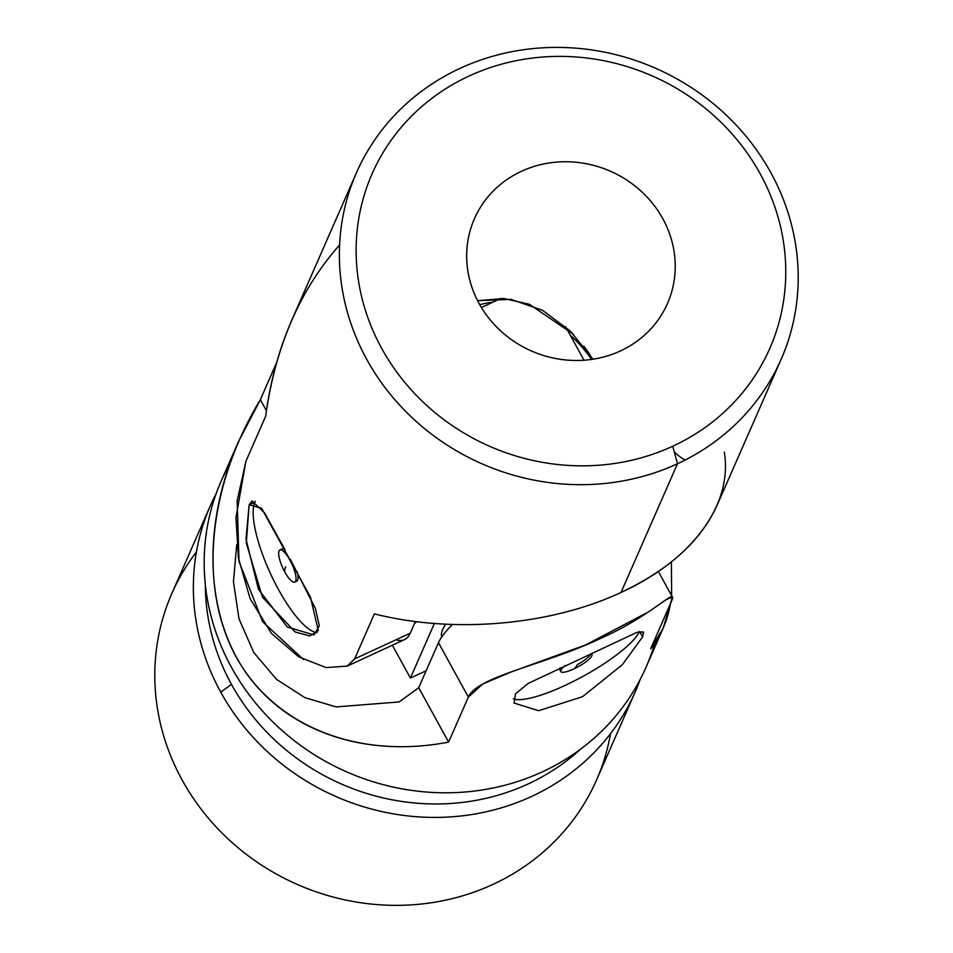 <?xml version="1.0" encoding="UTF-8"?>
<svg xmlns="http://www.w3.org/2000/svg" width="953" height="953" viewBox="0 0 953 953"><rect width="100%" height="100%" fill="white"/><g stroke="black" fill="none" stroke-linecap="round" stroke-linejoin="round"><path stroke-width="1.43" d="M685.29 459.942A73.798 20.752 65.2 0 1 674.224 451.746A73.798 20.752 -114.8 0 0 685.29 459.942M724.34 452.187C732.964 504.613 692.164 560.007 620.999 592.48C550.453 625.478 453.092 633.924 374.386 613.863L354.635 658.892L374.386 613.863C453.092 633.924 550.453 625.478 620.999 592.48L677.488 463.742A231.924 215.986 -156.3 0 1 415.353 420.702A231.924 215.986 -156.3 0 1 356.41 172.85A231.924 215.986 -156.3 0 1 655.569 68.259A231.924 215.986 -156.3 0 1 781.174 359.221A231.924 215.986 -156.3 0 1 677.488 463.742L620.999 592.48C668.768 569.906 700.693 541.066 716.787 505.96L781.174 359.221M356.41 172.85L292.035 319.577C278.967 349.501 270.199 381.688 265.696 416.163L245.945 461.181L237.154 500.813L239.012 561.484L262.635 621.749L303.638 659.631M284.542 548.868L264.481 512.821L252.14 500.992L249.138 504.78L254.796 502.171A73.798 20.752 -114.8 0 0 271.962 576.803A73.798 20.752 -114.8 0 0 317.087 632.613A73.798 20.752 65.2 0 1 271.962 576.803A73.798 20.752 65.2 0 1 254.796 502.171A73.798 20.752 65.2 0 1 255.237 501.266A73.798 20.752 -114.8 0 0 254.796 502.171L249.138 504.78L261.587 508.259L310.499 597.245L318.302 630.612L309.916 635.961L295.227 632.042L262.397 597.126L246.303 543.079L249.138 504.78L245.981 539.124L258.442 589.276L287.329 627.026L314.037 634.972L319.315 625.764L315.419 608.479L290.367 559.423M294.787 582.08L296.812 581.151A17.714 4.979 -114.8 0 0 297.681 580.174L295.656 581.104A17.714 4.979 65.2 0 1 294.787 582.08A17.714 4.979 65.2 0 1 284.768 571.919A84.34 19.548 -28.8 0 1 285.721 566.761A84.34 19.548 151.2 0 0 284.768 571.919A17.714 4.979 65.2 0 1 279.932 549.929A17.714 4.979 65.2 0 1 290.939 561.984A17.714 4.979 65.2 0 1 295.656 581.104A17.714 4.979 -114.8 0 0 289.95 560.102A17.714 4.979 -114.8 0 0 279.062 550.905A17.714 4.979 -114.8 0 0 284.768 571.919A17.714 4.979 -114.8 0 0 295.656 581.104L297.681 580.174A17.714 4.979 -114.8 0 0 297.11 571.657A17.714 4.979 65.2 0 1 297.681 580.174A17.714 4.979 65.2 0 1 295.609 581.211M281.135 549.869A17.714 4.979 65.2 0 1 285.233 550.131A17.714 4.979 -114.8 0 0 281.957 548.999L279.932 549.929M354.635 658.892L347.226 666.087L404.513 639.63A115.968 32.605 -114.8 0 0 410.219 633.209L354.635 658.892L410.219 633.209L415.329 621.547L410.219 633.209A115.968 32.605 65.2 0 1 395.924 639.808M590.264 355.04L583.712 346.07M573.635 334.455L529.332 304.245L503.875 298.515L477.596 300.683L511.106 299.373L542.591 310.344L570.275 331.06L592.992 359.21M672.723 446.242A217.165 202.239 -156.3 0 1 356.219 244.254A217.165 202.239 -156.3 0 1 683.909 92.858A217.165 202.239 -156.3 0 1 672.723 446.242L677.488 463.742A231.924 215.986 23.7 0 0 689.424 86.342A231.924 215.986 23.7 0 0 339.471 248.03A231.924 215.986 23.7 0 0 677.488 463.742L672.723 446.242A217.165 202.239 23.7 0 0 683.909 92.858A217.165 202.239 23.7 0 0 356.219 244.254A217.165 202.239 23.7 0 0 672.723 446.242M620.355 350.978A105.426 98.171 -156.3 0 1 466.72 252.926A105.426 98.171 -156.3 0 1 625.787 179.438A105.426 98.171 -156.3 0 1 620.355 350.978A105.426 98.171 23.7 0 0 667.493 303.471A105.426 98.171 23.7 0 0 610.396 171.206A105.426 98.171 23.7 0 0 474.415 218.749A105.426 98.171 23.7 0 0 501.207 331.418A105.426 98.171 23.7 0 0 620.355 350.978M347.226 666.087L326.105 667.588L298.754 656.891L271.522 633.495L250.151 598.794L238.393 557.922L235.963 517.539L245.945 461.181L265.696 416.163C275.262 346.809 299.897 289.76 339.59 245.004M434.342 623.524L410.409 678.036L426.146 670.769L410.409 678.036L434.342 623.524M441.775 636.914A105.426 24.433 -28.8 0 1 445.694 624.251A105.426 24.433 151.2 0 0 441.775 636.914M481.396 307.485L501.147 298.349L481.396 307.485M565.594 326.7L584.034 360.222L565.594 326.7M392.374 645.229L410.409 678.036L392.374 645.229M416.592 621.713A105.426 29.638 65.2 0 1 414.555 623.333A105.426 29.638 -114.8 0 0 416.592 621.713M591.67 359.412A105.426 29.638 -114.8 0 0 570.382 335.408A105.426 29.638 65.2 0 1 591.67 359.412M513.31 698.823A73.798 17.106 151.2 0 0 580.008 677.964A73.798 17.106 151.2 0 0 639.499 631.494A73.798 17.106 -28.8 0 1 580.008 677.964A73.798 17.106 -28.8 0 1 513.31 698.823M590.574 654.199A17.714 4.11 -28.8 0 1 577.22 664.694A17.714 4.11 151.2 0 0 590.574 654.199M560.876 670.281A17.714 4.11 -28.8 0 1 560.042 667.791A17.714 4.11 151.2 0 0 559.745 669.614L560.829 671.591A17.714 4.11 -28.8 0 1 565.177 665.516A17.714 4.11 151.2 0 0 561.472 672.115A17.714 4.11 151.2 0 0 573.754 668.97A17.714 4.11 -28.8 0 1 560.829 671.591M238.429 441.751L221.215 480.979A231.924 215.986 23.7 0 0 346.809 771.942A231.924 215.986 23.7 0 0 645.979 667.35L663.193 628.122L650.661 648.755L670.412 603.737C680.251 582.378 656.629 613.589 601.081 638.141C546.498 664.527 477.096 676.213 468.364 697.084L448.613 742.113C364.928 758.135 287.449 731.606 245.981 672.735C204.859 613.589 201.965 525.258 238.429 441.751L260.36 399.676L276.632 362.593L260.36 399.676L266.435 410.731L260.36 399.676C207.611 486.757 198.141 587.465 236.177 656.962C274.452 726.281 357.613 759.612 448.613 742.113L468.364 697.084L482.849 683.909L510.677 672.175L585.738 644.895L648.85 611.731L665.754 599.937L672.306 596.912L670.412 603.737L650.661 648.755C660.739 636.294 667.35 621.237 670.495 603.559L663.193 628.122M671.4 561.936L671.627 595.661L671.4 561.936M642.596 636.926L643.454 631.958L637.223 632.22L528.176 683.432L515.513 693.784L514.12 703.052L538.659 710.712L582.521 696.714L622.321 664.729L642.596 636.926L639.594 631.47L642.596 636.926L643.597 632.292M236.713 544.616L233.449 581.711L238.977 618.771L253.736 652.436L276.561 679.394L304.924 697.656L336.135 706.912L399.152 701.944L336.135 706.912L304.924 697.656L276.561 679.394L253.736 652.436L238.977 618.771L233.449 581.711L236.713 544.616M610.563 733.607A231.924 215.986 -156.3 0 1 297.431 884.503A231.924 215.986 -156.3 0 1 196.437 551.894M210.41 505.602L171.826 593.54A231.924 215.986 23.7 0 0 297.431 884.503A231.924 215.986 23.7 0 0 596.59 779.911L635.174 691.973A231.924 215.986 -156.3 0 1 434.902 817.424A231.924 215.986 -156.3 0 1 220.739 692.14A231.924 215.986 -156.3 0 1 210.41 505.602A231.924 215.986 -156.3 0 1 216.224 493.463A231.924 215.986 23.7 0 0 220.739 692.14A231.924 215.986 23.7 0 0 442.025 817.317A231.924 215.986 23.7 0 0 640.166 679.477A231.924 215.986 -156.3 0 1 635.174 691.973M231.472 684.373A221.382 206.17 -156.3 0 1 205.336 584.785A221.382 206.17 23.7 0 0 231.472 684.373L220.739 692.14L231.472 684.373A221.382 206.17 23.7 0 0 580.341 749.32A221.382 206.17 -156.3 0 1 231.472 684.373M654.747 643.311A231.924 215.986 -156.3 0 1 350.227 773.407A231.924 215.986 -156.3 0 1 229.506 464.242M479.728 304.638A115.968 26.875 -28.8 0 1 492.88 302.172A115.968 26.875 151.2 0 0 479.728 304.638M452.461 624.525A115.968 26.875 151.2 0 0 438.463 642.691L468.364 697.084L438.463 642.691L418.712 687.721L448.613 742.113L418.712 687.721L399.152 701.944L418.712 687.721L438.463 642.691A115.968 26.875 -28.8 0 1 452.461 624.525M591.777 655.926A17.714 4.11 -28.8 0 1 573.754 668.97A84.34 23.718 -114.8 0 0 577.232 664.658A84.34 23.718 65.2 0 1 573.754 668.97A17.714 4.11 151.2 0 0 591.777 655.926A17.714 4.11 151.2 0 0 591.098 653.961A17.714 4.11 -28.8 0 1 591.861 654.532A17.714 4.11 -28.8 0 1 591.777 655.926M658.356 571.514L672.318 596.912M591.468 653.794L591.861 654.532"/></g></svg>
